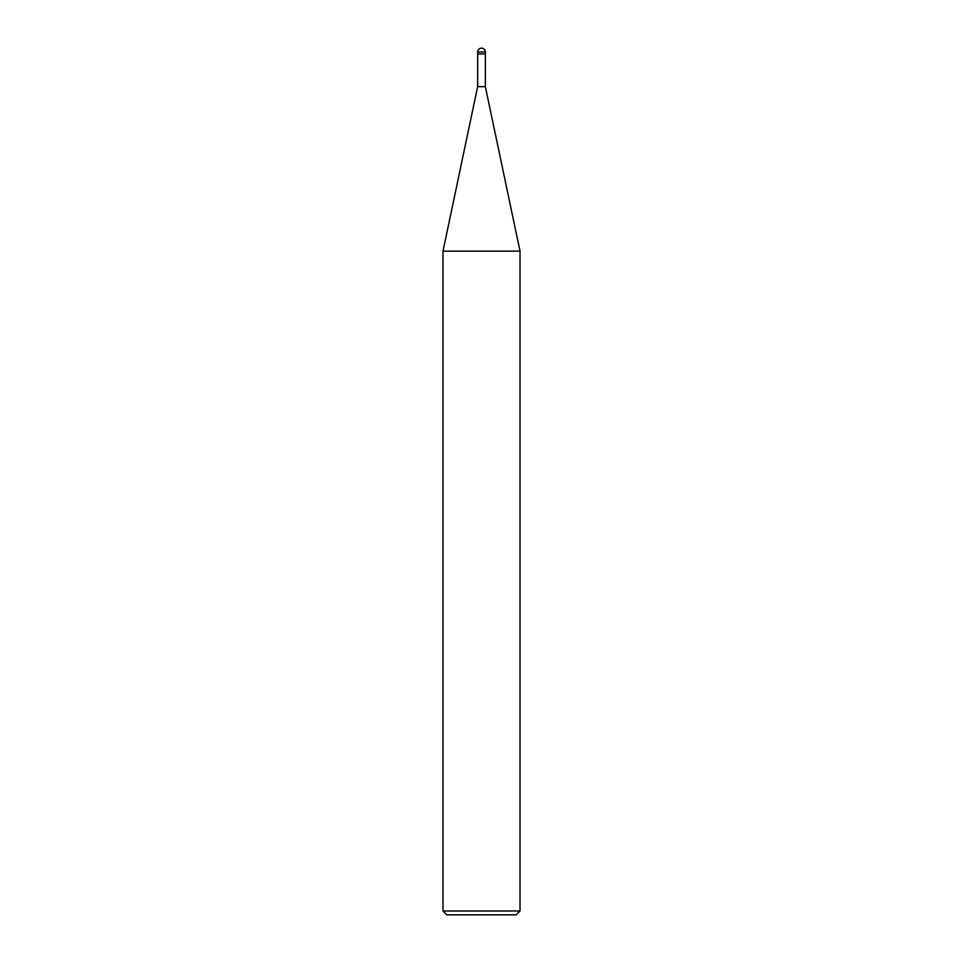 <?xml version="1.0" encoding="UTF-8"?>
<svg xmlns="http://www.w3.org/2000/svg" width="963" height="963" viewBox="0 0 963 963"><rect width="100%" height="100%" fill="white"/><g stroke="black" fill="none" stroke-linecap="round" stroke-linejoin="round"><path stroke-width="1.44" d="M442.98 251.15L477.648 86.67L485.352 86.67L520.02 251.15L442.98 251.15L442.98 910.998L446.832 914.85L516.168 914.85L520.02 910.998L520.02 251.15M442.98 910.998L520.02 910.998M477.648 86.67L477.648 53.928L485.352 53.928L485.352 52.002A3.852 3.852 0 0 0 481.5 48.15A3.852 3.852 0 0 0 477.648 52.002L485.352 52.002C485.111 49.679 483.823 48.391 481.5 48.15M477.648 52.002L477.648 53.928L485.352 53.928L485.352 86.67M485.352 53.928L485.352 52.002"/></g></svg>
